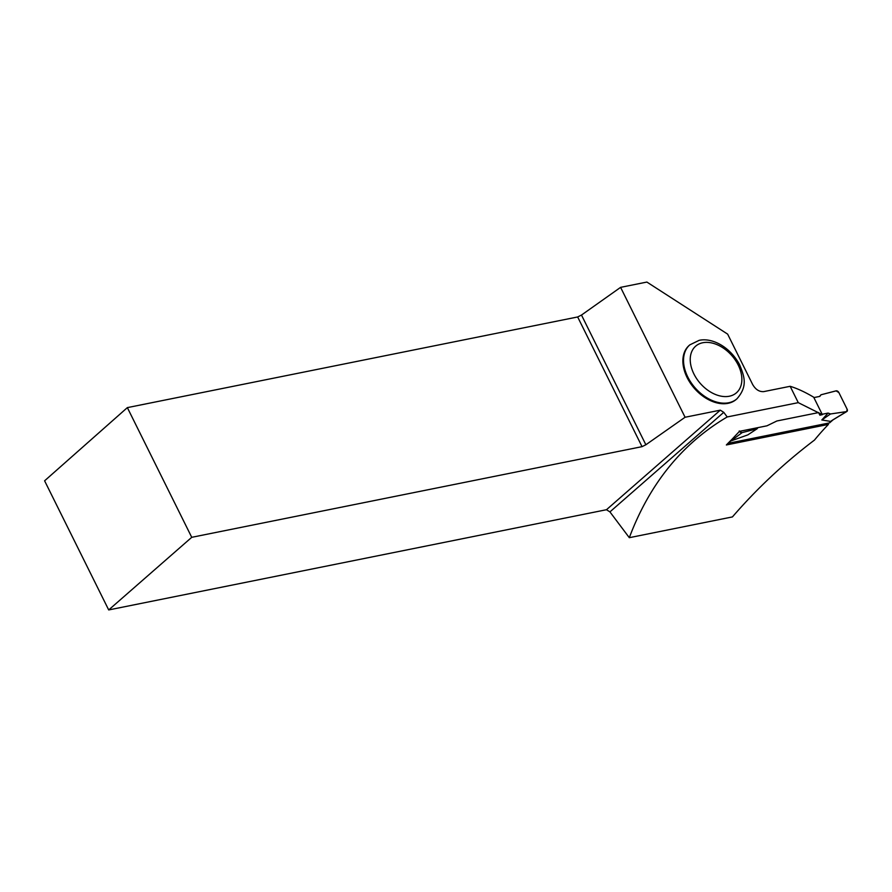 <?xml version="1.0" encoding="UTF-8"?>
<svg xmlns="http://www.w3.org/2000/svg" width="892" height="892" viewBox="0 0 892 892"><rect width="100%" height="100%" fill="white"/><g stroke="black" fill="none" stroke-linecap="round" stroke-linejoin="round"><path stroke-width="1.34" d="M832.704 419.987L846.385 411.658L830.508 413.966L828.111 413.074L822.168 414.267L828.111 413.074L830.508 413.966L846.675 411.58L847.144 409.238L838.87 392.569L836.049 390.852L820.986 394.788L819.826 396.394L813.883 397.587L819.826 396.394L820.986 394.788L819.536 396.449M727.939 443.346L829.337 422.931A1.806 1.227 48.8 0 0 829.761 422.73L833.095 419.809M847.01 411.39L846.987 411.402A2.42 1.639 -131.2 0 1 846.675 411.58L846.987 411.402A2.42 1.639 -131.2 0 0 847.144 409.238L838.87 392.569A2.42 1.639 -131.2 0 0 836.373 390.808L820.986 394.788M828.111 413.074L821.822 419.976L830.329 421.358M819.859 415.17L818.622 412.572L819.859 415.17L822.357 414.668L798.273 402.649L727.214 416.954C682.224 443.48 649.588 483.72 629.306 537.686L732.421 516.925C757.029 488.47 784.38 462.859 814.463 440.09A401.712 274.992 -101.4 0 1 828.423 424.414L827.832 423.232M739.501 431.349A2.42 1.639 48.8 0 0 741.776 432.709L757.152 428.729L747.853 434.872L729.979 441.295M821.822 419.976L830.508 413.966M757.152 428.729L757.944 427.625M741.776 432.709L739.267 430.959M828.423 424.414L726.367 444.963A401.712 274.992 78.6 0 1 731.618 439.689L739.468 431.349L766.953 425.818L776.899 420.979L818.622 412.572M629.306 537.686L609.927 511.897L606.471 509.722L720.301 410.164L685.078 417.255L620.598 287.358L646.878 282.062L727.649 334.132L752.658 384.519C755.591 389.559 759.293 391.923 763.775 391.61L790.156 386.303C797.203 388.444 805.052 392.067 813.682 397.196L822.357 414.668M108.701 609.938L191.735 537.318L127.355 407.622L44.6 480.81L108.701 609.938L606.471 509.722M728.062 403.329A35.814 24.307 -131.2 0 1 690.386 383.17A35.814 24.307 -131.2 0 1 689.137 345.46L689.806 344.87A35.814 24.307 -131.2 0 0 691.055 382.59A35.814 24.307 -131.2 0 0 728.731 402.749A35.814 24.307 -131.2 0 0 736.959 398.78L736.29 399.371A35.814 24.307 -131.2 0 1 728.062 403.329M720.301 410.164L723.758 412.338L727.214 416.954M790.156 386.303L798.273 402.649M127.355 407.622L577.659 316.961L581.484 315.054L620.598 287.358M191.735 537.318L642.039 446.658L577.659 316.961M642.039 446.658L645.864 444.762L581.484 315.054M685.078 417.255L645.864 444.762M609.927 511.897L723.758 412.338M818.577 412.583L819.67 414.769M829.337 422.931L832.492 420.177M742.088 432.665L730.158 441.529M702.773 342.74A30.975 21.029 48.8 0 0 703.52 386.727A30.975 21.029 48.8 0 0 741.865 379.011A30.975 21.029 48.8 0 0 702.773 342.74M831.299 420.89L846.842 411.513M736.959 398.78C748.12 386.08 744.285 376.335 739.579 364.694C730.102 346.854 712.106 337.444 699.15 340.343L689.806 344.87"/></g></svg>
